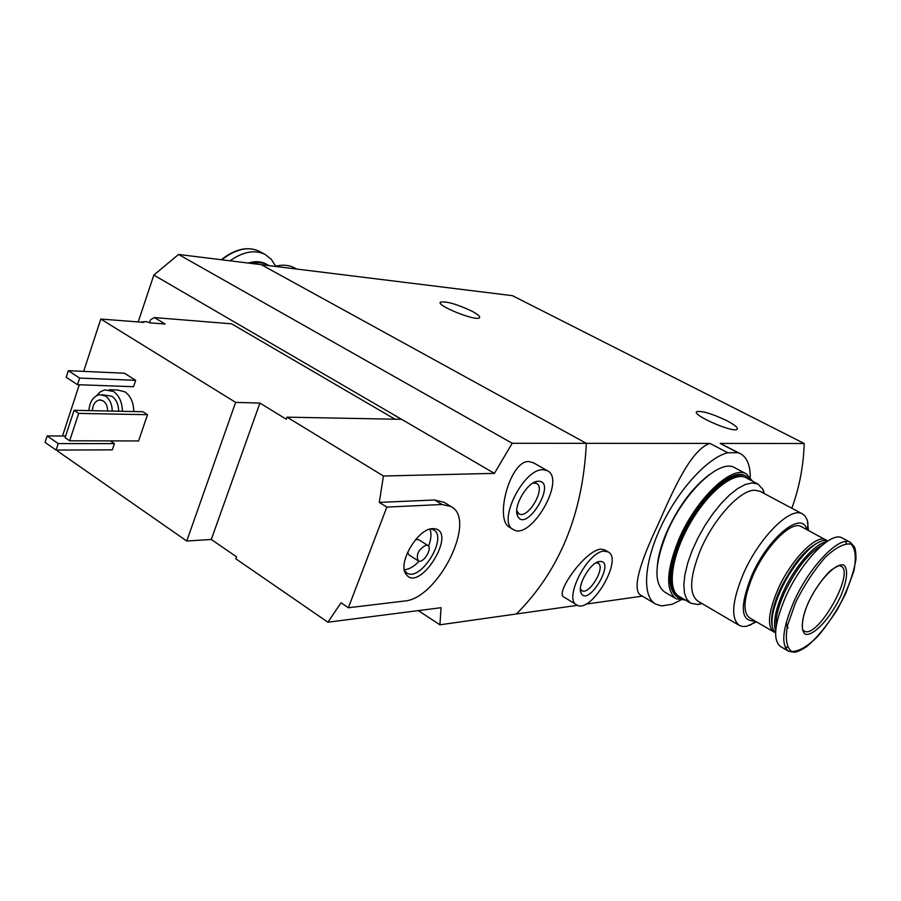 <?xml version="1.0" encoding="UTF-8"?>
<svg xmlns="http://www.w3.org/2000/svg" width="901" height="901" viewBox="0 0 901 901"><rect width="100%" height="100%" fill="white"/><g stroke="black" fill="none" stroke-linecap="round" stroke-linejoin="round"><path stroke-width="1.35" d="M791.833 508.243C799.378 487.554 803.501 465.963 804.199 443.495L512.432 295.674L261.256 264.669L586.326 443.337C582.879 513.84 559.566 570.716 516.408 613.975L439.913 624.798L418.334 610.608M680.548 600.19L672.033 604.312L661.604 605.911L655.635 604.075C641.951 596.563 643.776 562.888 661.233 526.139C678.554 489.389 708.085 457.28 727.839 452.764L710.033 443.427C691.833 449.047 674.635 486.529 658.147 524.359C639.136 564.319 632.998 587.734 639.733 594.581L655.275 603.85M727.839 452.764L737.851 452.685L720.158 443.438L740.352 453.665C746.884 457.246 750.195 465.062 750.274 477.102M737.851 452.685L740.352 453.665M710.033 443.427L512.196 443.281L494.412 473.363L383.443 476.01L379.287 502.398L386.844 507.105L348.36 607.747L404.29 601.057C438.01 599.086 477.586 519.472 450.962 506.486L442.042 504.492L386.844 507.105M642.334 596.135L585.673 604.166M577.552 605.314L516.408 613.975C559.566 570.716 582.879 513.84 586.326 443.337L261.256 264.669L178.556 254.454L153.834 275.075L494.412 473.363M604.627 549.892L600.674 549.137C584.929 550.534 554.408 593.77 563.936 597.048L576.516 604.785M804.199 443.495L720.158 443.438M471.944 311.194C478.014 314.438 480.515 316.645 479.433 317.828C475.931 321.589 435.082 305.045 440.578 302.105C446.592 301.171 457.044 304.2 471.944 311.194M726.769 420.666C734.923 424.968 738.358 427.851 737.052 429.326C732.952 433.111 690.729 414.471 696.878 411.644C702.206 410.721 712.173 413.728 726.769 420.666M604.109 551.153L608.141 551.908C623.65 559.217 590.729 614.673 576.685 604.898C563.271 599.064 587.587 551.288 604.109 551.153M599.796 561.447C616.498 560.174 587.621 608.355 580.965 592.858C577.079 585.064 590.819 561.92 599.604 561.469L599.796 561.447M595.966 562.855L598.084 563.249C606.103 567.011 589.096 595.662 581.843 590.594L580.413 588.86M275.019 266.369C282.441 264.444 288.962 264.962 294.593 267.912L296.666 269.039M255.839 263.993L269.005 265.626M251.875 263.509C257.9 262.045 263.227 262.529 267.845 264.962L268.836 265.536M248.226 263.058C254.983 260.986 260.941 261.301 266.065 263.993L267.845 264.962M230.014 260.806C243.18 251.559 254.893 249.431 265.142 254.454L271.257 259.263L275.717 266.189M149.589 322.457L150.501 319.754L154.431 317.569L165.153 324.033L150.016 322.851M394.976 419.202L231.602 323.831L154.431 317.569M439.913 624.798L441.051 607.691L327.885 622.208L235.848 558.823L236.569 556.841L211.296 539.462L186.744 541.017L235.634 402.387L100.799 319.044L143.721 322.367M235.634 402.387L259.916 403.074L286.315 419.235L287.07 417.163L383.443 476.01M57.901 450.05L57.563 451.086L186.744 541.017M547.403 470.727C566.335 479.569 530.61 541.129 513.288 529.529C496.811 522.355 523.481 468.452 543.01 469.725L547.403 470.727L533.336 462.72L528.583 461.503C509.876 460.895 494.255 520.057 509.594 527.254M327.885 622.208L341.04 602.792L348.36 607.747M450.962 506.486L443.979 502.251L434.62 499.987L379.287 502.398M109.145 389.705L117.49 389.987L124.991 391.867C130.645 395.944 133.585 402.51 133.821 411.554M110.384 440.893L114.404 443.607L112.31 449.858L56.087 450.061L45.05 442.38L47.145 435.926L65.649 436.016M124.462 373.205L135.668 380.335L133.517 386.72L77.475 384.682L66.212 377.282L68.352 370.705L124.462 373.205M142.955 411.734L147.505 414.685L138.585 440.949L69.659 440.803L65.097 437.672L74.073 410.315L142.955 411.734M100.799 319.044L83.658 371.381M79.277 384.75L62.496 436.005M287.07 417.163L401.609 419.325M512.196 443.281L178.556 254.454M138.202 321.939L153.834 275.075M88.895 410.619C89.74 401.474 93.366 396.147 99.774 394.638L105.552 396.091C109.821 399.211 112.062 404.211 112.265 411.104M92.296 410.687C92.792 404.572 95.168 401.001 99.437 399.965L103.266 400.922C106.127 403.029 107.591 406.396 107.669 411.014M102.151 394.717L111.972 396.282C116.24 399.391 118.481 404.369 118.673 411.239M96.463 395.719L100.191 391.946L104.539 389.874L113.56 391.496C119.225 395.595 122.176 402.206 122.412 411.318M47.145 435.926L58.205 443.585L114.404 443.607M58.205 443.585L56.087 450.061M68.352 370.705L79.637 378.071L135.668 380.335M79.637 378.071L77.475 384.682M538.359 481.224C557.978 481.258 525.452 534.732 517.444 515.586C513.12 506.396 527.085 482.317 537.311 481.325L538.359 481.224M532.964 483.071L536.557 483.432C546.333 487.993 527.885 519.787 518.953 513.784L516.769 510.766M74.073 410.315L78.669 413.401L147.505 414.685M78.669 413.401L69.659 440.803M211.296 539.462L259.916 403.074M432.593 528.662L434.293 528.696C458.147 531.308 419.179 593.95 405.979 574.14C397.307 563.384 417.749 528.448 432.593 528.662M415.62 539.564L418.548 539.62L427.795 545.432C433.054 548.101 422.997 564.251 418.199 560.839C415.857 554.52 418.514 549.272 426.173 545.082L427.795 545.432M418.199 560.839L408.986 554.96L407.601 552.279M429.912 529.146C431.669 533.482 431.23 539.158 428.561 546.175M419.134 561.165C413.953 566.594 409.02 569.455 404.346 569.725M430.824 528.91L433.606 529.833C448.405 537.356 420.305 582.519 406.768 572.923L404.526 570.66M140.702 322.13L145.917 321.578L150.478 322.896M808.445 530.452L807.319 520.181L805.122 516.07L802.464 513.908C790.594 506.092 758.89 537.694 743.314 573.937C731.972 601.474 730.666 618.649 739.383 625.452L742.661 626.499L746.546 626.319L756.502 621.859M739.147 625.317L697.948 601.192C688.769 594.131 689.648 576.989 700.584 549.756C713.693 518.796 740.014 490.088 754.52 490.2L759.948 491.27L802.464 513.908M806.812 529.585C802.318 509.696 767.945 537.649 751.614 575.84C739.552 606.711 740.645 621.746 754.914 620.935M827.219 540.724L801.214 526.578C791.54 520.204 765.692 546.096 752.932 575.66C743.595 598.208 742.48 612.275 749.598 617.849L773.644 631.815M825.958 539.857C816.576 533.64 790.796 559.926 777.8 589.705C768.271 612.387 766.942 626.465 773.824 631.916L775.051 632.446M820.315 541.58C806.282 547.538 792.745 563.789 779.714 590.313C772.833 606.091 770.332 618.041 772.213 626.161M827.884 540.949L824.449 540.51C813.254 540.803 791.72 565.287 780.345 591.135C772.382 609.56 770.118 622.647 773.531 630.407L775.592 632.896M826.296 541.997C814.955 543.202 794.096 567.348 782.946 592.61C775.31 610.168 772.889 622.974 775.671 631.015M822.714 544.722C808.997 552.414 796.202 568.52 784.298 593.038C778.126 607.049 775.412 618.232 776.166 626.578M850.341 542.357C839.653 535.205 809.38 566.47 793.86 601.71C782.507 628.481 780.762 645.003 788.6 651.265L794.524 652.256C797.25 651.907 801.192 650.105 806.361 646.85C816.362 638.539 826.679 626.139 837.288 609.628C847.21 591.112 853.427 574.365 855.95 559.363C856.018 553.349 855.5 549.171 854.385 546.806L850.341 542.357L842.108 537.965C831.296 530.745 801 561.864 785.582 597.025C774.308 623.74 772.63 640.251 780.57 646.569L788.386 651.141M785.278 647.492L787.204 647.2M846.298 543.382L845.555 541.602M808.31 602.611C801.406 618.784 800.381 631.252 805.517 634.293C813.648 636.151 830.272 618.21 840.351 597.014C847.109 581.404 848.528 568.801 843.764 565.13C836.094 562.303 818.739 580.469 808.31 602.611M764.442 493.669L762.944 489.401L757.966 484.085L752.132 482.902L745.442 484.423L737.806 488.488L729.573 494.942L721.082 503.546L712.725 513.919L704.864 525.621L697.87 538.122L692.047 550.86L687.654 563.26L684.884 574.759L683.825 584.884L684.501 593.207L686.855 599.39L690.763 603.231L697.993 604.526L702.104 603.625M757.966 484.085L746.005 477.744C733.932 471.02 707.386 492.509 689.411 524.641C671.268 556.683 666.943 589.975 679.14 596.394L690.493 603.073M709.143 474.793C692.295 487.655 678.07 506.925 666.481 532.615C661.143 545.24 658.057 556.559 657.234 566.583M752.56 481.213L746.49 473.926L734.63 467.664C719.944 458.192 683.431 492.701 666.616 533.381C654.464 564.229 653.799 583.769 664.611 591.991L675.829 598.602M746.49 473.926C731.972 464.544 695.493 499.312 678.521 540.127C666.256 571.088 665.456 590.628 676.122 598.771L685.278 600.01M750.927 480.346L745.487 475.841C731.409 466.741 696.034 500.46 679.568 540.037C667.652 570.063 666.875 589.029 677.237 596.935L678.115 597.453M746.681 476.471C732.614 467.371 697.239 501.125 680.762 540.713C668.846 570.75 668.046 589.716 678.397 597.622L683.679 599.064M221.781 259.792C235.814 248.856 248.428 246.074 259.601 251.435C248.113 245.973 235.33 248.732 221.263 259.725M434.62 499.987L442.042 504.492M795.662 602.341L787.395 625.846C785.188 639.271 786.641 647.819 791.72 651.468C798.646 651.614 807.273 646.648 817.624 636.59C828.12 624.179 837.446 609.898 845.6 593.748L853.844 571.178C856.457 557.787 855.533 548.777 851.062 544.136C844.564 542.976 835.948 547.38 825.215 557.347C814.11 570.164 804.266 585.166 795.662 602.341M803.219 630.317L804.097 630.982C817.218 639.947 855.657 572.225 840.881 566.121L840.081 565.794M608.141 551.908L604.65 549.858M580.413 588.972L580.965 592.858M596.203 562.72L599.604 561.469M440.296 302.871L440.578 302.105M696.518 412.5L696.878 411.644M265.142 254.454L259.601 251.435M99.437 399.965L101.013 400.01M513.074 529.394L509.572 527.288M516.937 511.272L517.444 515.586M533.336 483.004L537.311 481.325M404.639 570.829L405.979 574.14M430.892 528.898L434.293 528.696M807.431 529.912L807.994 522.828M755.59 621.33L750.026 625.294M788.105 627.884C787.834 626.15 787.846 631.196 786.224 622.535M763.834 493.343L762.944 489.401M701.597 603.321L697.993 604.526M803.433 630.599L803.039 630.036C802.847 632.93 799.75 620.699 808.456 602.555C815.428 586.574 828.943 571.11 832.13 569.522C837.378 566.065 840.216 564.871 840.633 565.941L840.419 565.862"/></g></svg>
